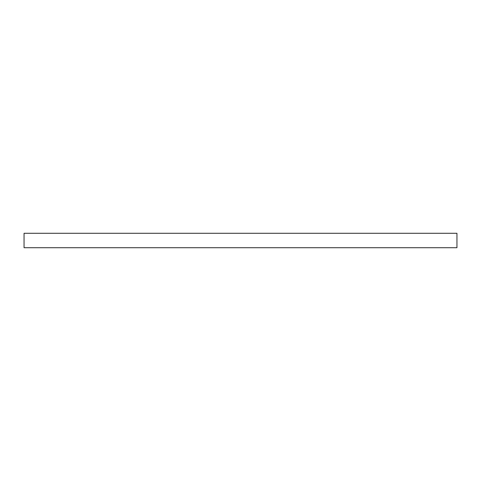 <?xml version="1.0" encoding="UTF-8"?>
<svg xmlns="http://www.w3.org/2000/svg" width="481" height="481" viewBox="0 0 481 481"><rect width="100%" height="100%" fill="white"/><g stroke="black" fill="none" stroke-linecap="round" stroke-linejoin="round"><path stroke-width="0.72" d="M456.95 247.715L24.05 247.715L24.05 233.285L456.95 233.285L456.95 247.715"/></g></svg>
